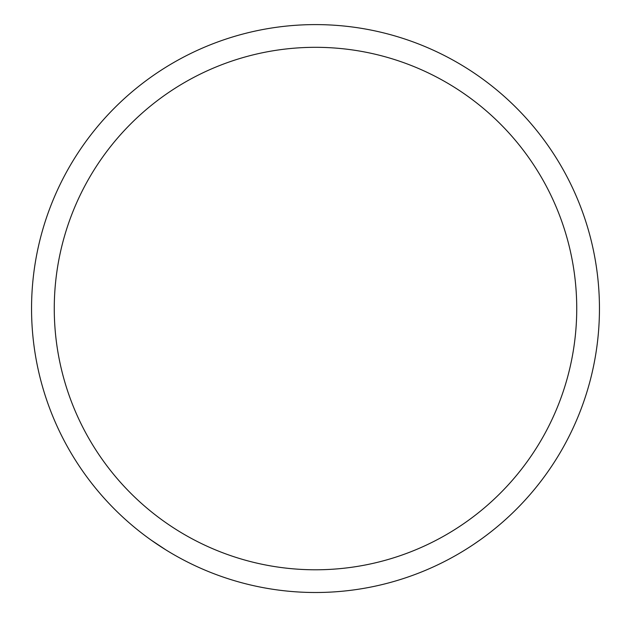 <?xml version="1.0" encoding="UTF-8"?>
<svg xmlns="http://www.w3.org/2000/svg" width="631" height="631" viewBox="0 0 631 631"><rect width="100%" height="100%" fill="white"/><g stroke="black" fill="none" stroke-linecap="round" stroke-linejoin="round"><path stroke-width="0.95" d="M54.266 308.551A261.234 261.234 0 0 1 446.117 82.314A261.234 261.234 0 0 1 446.117 534.788A261.234 261.234 0 0 1 54.266 308.551M31.55 308.551A283.95 283.95 0 0 1 457.475 62.643A283.95 283.95 0 0 1 457.475 554.46A283.95 283.95 0 0 1 31.55 308.551M473.865 544.237L479.915 540.057M165.748 549.798L151.054 540.041"/></g></svg>
